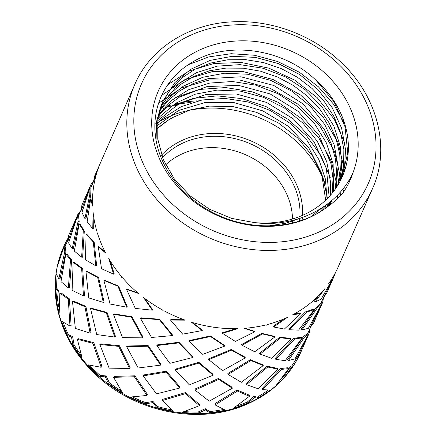 <?xml version="1.0" encoding="UTF-8"?>
<svg xmlns="http://www.w3.org/2000/svg" width="436" height="436" viewBox="0 0 436 436"><rect width="100%" height="100%" fill="white"/><g stroke="black" fill="none" stroke-linecap="round" stroke-linejoin="round"><path stroke-width="0.65" d="M327.73 206.615L327.736 203.825M327.474 198.413L322.929 177.032L312.71 156.273L297.532 137.847L278.397 122.952L256.406 112.308L233.069 106.635L209.591 106.106L190.21 109.921L172.705 117.507L168.22 120.151L157.113 128.745M327.038 198.843L325.403 179.12L318.978 159.745L306.966 140.31L290.469 123.573L270.451 110.564L248.155 101.991L224.932 98.416L202.184 99.975L181.311 106.607L163.555 117.845L157.303 123.797M328.384 206.152L329.196 202.68M330.363 195.328L330.711 183.044L326.749 161.734L317.326 141.357L302.96 123.137L284.577 108.133L263.262 97.261L240.329 91.119L217.166 90.105L195.181 94.209L175.719 103.218L159.936 116.51L157.827 118.99M333.387 191.671L333.159 163.958L326.411 142.959L314.449 123.502L297.952 106.771L277.961 93.713L255.67 85.145L232.448 81.516L209.7 83.074L188.799 89.658L171.871 100.209L158.66 114.314M329.534 205.312L331.916 200.413M336.151 187.856L338.102 166.258L334.199 144.948L324.771 124.571L310.454 106.324L292.071 91.32L270.778 80.404L247.844 74.262L224.682 73.194L202.691 77.297L183.196 86.257L170.013 96.803L159.799 109.774M326.264 207.645L330.483 201.628M338.587 183.987L341.622 168.476L340.565 147.172L333.872 126.168L321.91 106.711L305.451 89.941L285.466 76.889L263.186 68.272L239.964 64.642L217.204 66.152L196.304 72.736L178.515 83.925L161.227 105.37M310.857 216.676L322.16 207.754M340.778 179.948L344.696 165.053L345.525 149.477L341.617 128.162L332.243 107.768L317.926 89.522L299.581 74.48L278.282 63.569L255.365 57.372L232.197 56.309L210.19 60.364L190.696 69.319L174.874 82.573L162.933 101.087L157.887 118.57L157.772 139.089L163.342 159.631L174.324 178.929L190.009 195.819L209.503 209.231L231.609 218.376L254.308 222.578C296.278 228.132 337.48 206.991 352.947 172.809C350.658 179.801 347.438 186.352 343.279 192.45L343.143 192.636M188.216 64.773L208.675 56.931L231.2 53.71L254.629 55.268L277.754 61.552L299.396 72.262L318.438 86.84L333.889 104.596L344.985 124.598M350.397 177.763L349.449 181.643M167.833 84.644L188.892 71.063L213.994 63.487L241.326 62.501L268.936 68.18L294.818 80.169L317.152 97.609L334.287 119.311L345.034 143.722M161.674 95.348L184.542 79.799L212.43 71.613L242.852 71.504L273.159 79.548L300.66 95.064L322.956 116.712L338.053 142.67L344.642 170.661M344.249 187.197L343.497 192.129M158.573 103.212L181.594 87.903L209.525 79.946L239.925 80.05L270.129 88.279L297.494 103.899L319.615 125.628L334.537 151.581L340.979 179.545M340.974 191.279L340.571 195.508M175.168 97.659L199.214 89.489L225.635 87.543L252.629 91.925L278.348 102.411L301.053 118.27L319.168 138.49L331.491 161.691L337.142 186.346M337.469 195.143L337.344 198.751M171.517 106.068L193.355 98.4L217.281 95.86L241.953 98.634L265.96 106.548L287.945 119.213L306.655 135.896L321.01 155.701L330.232 177.507M343.29 192.456C338.467 198.135 332.902 203.116 326.591 207.405C295.782 230.813 246.22 232.056 208.757 210.348C179.305 193.971 158.535 164.819 155.401 135.449C151.875 106.548 165.489 78.409 190.739 63.155C225.815 40.548 282.168 47.818 315.713 79.99A97.326 83.069 -156.3 0 1 342.358 176.591A97.326 83.069 -156.3 0 1 254.308 222.589M315.947 80.202L334.112 101.931L345.056 126.865L347.737 152.84L341.933 177.539M301.908 217.635L286.005 223.194L268.925 225.897M156.088 140.163L156.486 121.731L161.511 104.329M162.29 102.607L170.487 89.353L181.599 78.077L195.192 69.171L210.795 63.007L227.826 59.787L245.659 59.645L263.655 62.615L281.149 68.556L297.494 77.303L312.111 88.535L324.46 101.839L334.074 116.761L340.625 132.762L343.851 149.27L343.633 165.696L340.004 181.452M326.902 204.451L319.664 212.016M160.639 107.065L169.321 94.748L180.64 84.382L194.178 76.3L209.476 70.796L226.033 68.076L243.277 68.201L260.608 71.221L277.465 77.019L293.259 85.396L307.445 96.116L319.566 108.793L329.196 123.007L335.987 138.31L339.753 154.175L340.32 170.084L337.671 185.502M331.458 200.811L328.106 206.348M159.32 111.54L168.432 100.187L179.888 90.737L193.317 83.478L208.277 78.627L240.945 76.791L273.797 85.478L302.764 103.686L324.215 129.23L331.24 143.798L335.464 158.993L336.783 174.335L335.115 189.344M330.537 203.552L329.85 205.078M158.301 116.123L167.773 105.746L179.294 97.195L207.149 86.535L238.634 85.391L270.146 93.936L298.06 111.278L319.157 135.465L331.028 163.789L333.006 178.52L332.27 193.077M157.587 120.826L178.864 103.763L206.081 94.498L236.356 94.007L266.51 102.411L293.346 118.886L314.045 141.716L326.411 168.585L329.115 196.707M157.189 125.666L178.591 110.461L205.067 102.525L234.088 102.645L262.854 110.886L288.588 126.456L308.83 147.94L321.588 173.305L325.676 200.168M325.381 205.563L325.065 208.501M172.71 117.513A97.326 83.069 23.7 0 0 157.107 128.914M165.691 164.797A73.733 62.931 -156.3 0 1 244.945 154.469A73.733 62.931 -156.3 0 1 292.496 219.003M292.502 220.42A73.733 62.931 -156.3 0 1 292.425 223.009M154.927 124.238A109.12 93.135 -156.3 0 1 324.657 182.58M352.947 172.809A105.583 90.116 23.7 0 0 250.569 41.066A105.583 90.116 23.7 0 0 160.034 159.974A105.583 90.116 23.7 0 0 326.602 207.416M331.731 279.116L332.461 279.127L328.504 283.923A129.764 110.755 23.7 0 0 338.162 267.006L372.567 188.483C391.256 147.477 377.036 94.203 338.854 60.272C310.803 34.482 270.914 19.914 233.44 21.8C189.458 23.397 150.284 48.074 134.849 84.333A129.764 110.755 23.7 0 0 169.876 212.686A129.764 110.755 23.7 0 0 312.906 242.765A129.764 110.755 23.7 0 0 372.567 188.483M335.366 272.8L334.488 275.389L333.954 275.383M306.377 312.312L305.353 311.958L313.179 309.206L314.307 309.522L306.377 312.312L289.466 329.73L298.567 330.134L314.307 309.522M320.602 303.62L321.779 303.881L317.31 307.898L316.187 307.582L320.602 303.62M293.891 314.149L299.848 313.195L300.873 313.555L292.703 314.781A129.764 110.755 23.7 0 0 309.696 303.685L311.108 302.54A129.764 110.755 23.7 0 0 325.043 288.469L314.999 302.061L321.147 299.14L332.461 279.127M323.447 297.657L322.842 301.968L321.719 301.717M323.572 297.352L326.608 293.379L334.118 276.239L323.572 297.352L322.449 297.036M318.645 295.624L313.969 301.707L314.999 302.061M280.528 337.829L279.738 337.241L290.016 338.276L290.932 338.876L280.528 337.829L260.047 354.114L271.579 358.256L290.932 338.876M301.2 337.311L302.208 337.895L294.731 338.892L293.815 338.298L301.2 337.311M262.532 333.938L261.905 333.387L274.228 336.27L275.018 336.859L262.532 333.938L241.936 345.219L254.722 351.759L275.018 336.859M307.516 333.54L308.568 334.08L304.519 337.088L303.516 336.51L307.516 333.54M245.059 328.27L254.199 331.191L254.826 331.747L244.231 328.335A129.764 110.755 23.7 0 0 265.622 324.978L266.369 325.18L267.497 324.504A129.764 110.755 23.7 0 0 278.615 321.027A129.764 110.755 23.7 0 0 287.302 317.446L273.639 326.989L284.365 329.066L300.873 313.555M310.001 328.341L309.467 332.494L308.448 331.976M316.187 307.582L301.053 329.294L301.974 329.894L308.361 328.33L321.779 303.881M305.353 311.958L288.676 329.142L289.466 329.73M309.326 326.749L310.274 327.3L313.244 323.888L322.433 302.911M283.803 318.988L273.012 326.433L273.639 326.989M250.885 360.523L250.368 359.727L262.559 364.719L263.235 365.575L250.885 360.523L228.083 374.459L241.353 382.285L263.235 365.575M277.045 368.284L277.841 369.161L267.737 367.019L267.066 366.164L277.045 368.284M231.538 350.212L231.194 349.509L244.825 357.035L245.343 357.831L231.538 350.212L208.713 359.656L222.583 370.644L245.343 357.831M287.771 367.728L288.659 368.589L281.356 369.417L280.561 368.54L287.771 367.728M296.289 356.73L297.096 357.509L299.897 354.201A129.764 110.755 -156.3 0 1 292.67 366.703L291.15 367.613L290.262 366.758L291.886 365.777A128.587 109.747 23.7 0 0 296.96 357.384M292.67 366.703L291.886 365.777M210.539 336.538L210.386 335.96L224.453 345.377L224.802 346.075L210.539 336.538L189.191 341.143L202.729 354.359L224.802 346.075M293.815 338.298L275.143 358.512L275.819 359.368L285.193 360.659L302.208 337.895M279.738 337.241L259.524 353.318L260.047 354.114M303.516 336.51L287.602 359.695L288.398 360.572L294.987 358.855L308.568 334.08M261.905 333.387L241.588 344.522L241.936 345.219M235.778 328.695L222.371 332.777L222.529 333.355L235.375 341.448L254.826 331.747M192.407 322.515L202.124 329.976L202.277 330.553L191.464 322.231A129.764 110.755 23.7 0 0 213.553 327.196L214.376 327.774L215.575 327.48A129.764 110.755 23.7 0 0 237.827 328.651L222.529 333.355M218.747 379.402L218.523 378.437L231.925 387.157L232.323 388.231L218.747 379.402L195.017 390.095L209.215 401.164L232.323 388.231M249.038 395.032L249.588 396.166L246.226 394.962L237.511 391.043L237.113 389.975L249.038 395.032M280.561 368.54L262.194 388.541L262.745 389.675L270.233 390.051A129.764 110.755 -156.3 0 1 257.589 398.221L254.368 397.545L253.812 396.411L257.256 397.131A128.587 109.747 23.7 0 0 268.244 390.106M257.589 398.221L257.256 397.131M198.892 363.117L198.843 362.3L212.937 374.235L213.16 375.205L198.892 363.117L175.327 369.962L189.355 384.879L213.16 375.205M178.809 342.903L178.945 342.271L192.843 356.648L192.886 357.466L178.809 342.903L156.846 345.568L169.86 363.335L192.886 357.466M159.38 319.648L159.69 319.228L172.471 334.946L172.334 335.578L159.38 319.648L140.359 318.204L151.57 337.469L172.334 335.578M267.066 366.164L245.986 383.604L246.384 384.677L258.205 388.781L277.841 369.161M250.368 359.727L227.854 373.494L228.083 374.459M231.194 349.509L208.664 358.839L208.713 359.656M210.386 335.96L189.328 340.511L189.191 341.143M184.014 319.735L170.814 319.637L170.503 320.062L182.646 334.145L202.277 330.553M144.768 298.469L152.633 309.756L152.317 310.181L143.537 297.532A129.764 110.755 23.7 0 0 162.503 309.958L163.217 310.89L164.318 310.944A129.764 110.755 23.7 0 0 185.169 320.149L170.503 320.062M237.113 389.975L214.964 403.643L215.073 404.891L225.379 410.183A129.764 110.755 -156.3 0 1 209.509 412.603L205.372 409.927L205.269 408.685L209.683 411.535A128.587 109.747 23.7 0 0 223.717 409.442M209.509 412.603L209.683 411.535M185.518 393.643L185.594 392.547L199.366 404.423L199.47 405.671L185.518 393.643L162.323 400.521L173.103 411.11A129.764 110.755 -156.3 0 1 156.742 407.366L152.649 402.619L153.02 401.447L157.401 406.505A128.587 109.747 23.7 0 0 171.67 409.824M166.018 372.093L166.274 371.2L179.959 386.901L179.888 387.996L166.018 372.093L143.182 375.881L156.486 393.861L179.888 387.996M147.733 346.233L148.153 345.568L160.9 364.218L160.65 365.117L147.733 346.233L126.674 346.658L138.201 367.995L160.65 365.117M131.459 317.174L132.026 316.776L143.057 337.186L142.637 337.851L131.459 317.174L113.42 314.285L122.511 337.606L142.637 337.851M117.911 286.201L118.597 286.087L127.258 306.781L126.691 307.184L117.911 286.201L103.877 280.37L110.101 304.023L126.691 307.184M218.523 378.437L195.094 388.999L195.017 390.095M198.843 362.3L175.583 369.063L175.327 369.962M178.945 342.271L157.265 344.903L156.846 345.568M159.69 319.228L140.926 317.806L140.359 318.204M137.776 292.856L127.247 289.286L126.554 289.406L135.296 308.416L152.317 310.181M110.123 260.815L114.276 274.037L113.583 274.157L108.728 258.504A129.764 110.755 23.7 0 0 121.295 276.244L121.748 277.443L122.587 277.765A129.764 110.755 23.7 0 0 138.43 293.412L126.554 289.406M156.742 407.366L157.401 406.505M134.364 376.753L134.904 375.816L147.346 394.275L146.97 395.457L134.364 376.753L113.611 377.331L122.434 392.673A129.764 110.755 -156.3 0 1 108.417 383.413L105.299 376.889L106.101 375.952L109.441 382.906A128.587 109.747 23.7 0 0 121.252 390.803M118.674 346.369L119.355 345.704L130.135 367.559L129.59 368.502L118.674 346.369L99.833 344.5L109.136 368.131L129.59 368.502M106.264 312.781L107.06 312.421L115.458 336.39L114.772 337.055L106.264 312.781L90.535 308.568L96.727 334.548L114.772 337.055M97.68 277.47L98.552 277.432L104.079 302.006L103.283 302.371L97.68 277.47L85.941 271.208L88.726 297.902L103.283 302.371M93.293 241.975L94.209 242.258L96.645 265.758L95.767 265.797L93.293 241.975L86.061 234.181L85.483 259.796L95.767 265.797M185.594 392.547L162.693 399.343L162.323 400.521M166.274 371.2L143.722 374.938L143.182 375.881M148.153 345.568L127.361 345.988L126.674 346.658M132.026 316.776L114.216 313.925L113.42 314.285M118.597 286.087L104.754 280.332L103.877 280.37M105.261 252.215L99.206 246.972L98.291 246.683L101.517 268.712L113.583 274.157M93.773 217.433L93.691 228.993L92.77 228.709L93.059 211.896A129.764 110.755 23.7 0 0 97.048 231.881L97.13 233.216L97.599 233.68A129.764 110.755 23.7 0 0 105.697 253.054L98.291 246.683M108.417 383.413L109.441 382.906M92.89 343.306L93.805 342.669L101.975 366.349L101.168 367.292L92.89 343.306L77.368 339.317L82.137 358.065A129.764 110.755 -156.3 0 1 72.883 344.887L71.515 337.186L72.627 336.603L74.098 344.827A128.587 109.747 23.7 0 0 81.325 355.324M84.889 306.661L85.881 306.361L91.059 332.466L90.143 333.104L84.889 306.661L72.48 301.374L75.352 328.428L90.143 333.104M81.646 268.554L82.666 268.598L84.464 295.575L83.472 295.875L81.646 268.554L73.155 262.287L72.114 290.322L83.472 295.875M83.303 230.655L84.306 231.042L82.649 257.207L81.63 257.164L83.303 230.655L79.161 223.799L74.354 251.087L81.63 257.164M89.789 194.62L90.732 195.333L85.914 218.965L84.906 218.572L89.789 194.62L89.985 187.622L81.979 212.441L84.906 218.572M134.904 375.816L114.417 376.382L113.611 377.331M119.355 345.704L100.754 343.862L99.833 344.5M107.06 312.421L91.527 308.263L90.535 308.568M98.552 277.432L86.96 271.252L85.941 271.208M94.209 242.258L87.069 234.568L86.061 234.181M92.546 203.699L91.544 200.01L90.595 199.29L87.14 221.897L92.77 228.709M94.372 182.362L93.484 181.692L99.239 165.767A129.764 110.755 23.7 0 0 93.963 184.548L93.675 186.303A129.764 110.755 23.7 0 0 92.628 206.065L90.595 199.29M72.883 344.887L74.098 344.827M68.272 299.08L69.417 298.845L71.095 325.463L69.978 326.046L68.272 299.08L59.852 293.063L59.176 313.261A129.764 110.755 -156.3 0 1 56.293 298.447L57.143 290.371L58.386 290.218L57.487 298.84A128.587 109.747 23.7 0 0 59.182 308.568M70.518 259.845L71.635 259.97L69.498 287.706L68.354 287.94L70.518 259.845L65.841 253.959L60.98 281.612L68.354 287.94M78.142 221.199L79.194 221.673L73.275 248.82L72.153 248.694L78.142 221.199L77.548 215.815L68.61 242.966L72.153 248.694M82.796 209.487L82.469 210.517L81.418 210.043L90.824 184.826L91.762 185.632L90.661 188.205M93.805 342.669L78.48 338.734L77.368 339.317M85.881 306.361L73.624 301.14L72.48 301.374M82.666 268.598L74.278 262.407L73.155 262.287M84.306 231.042L80.213 224.273L79.161 223.799M90.732 195.333L90.922 188.428L89.985 187.622M134.849 84.333L94.661 176.068L93.484 181.692L91.762 185.632M56.293 298.447L57.487 298.84M64.768 251.725L65.945 251.921L60.048 278.697L58.8 278.855L64.768 251.725L64.097 246.563L57.53 266.02A129.764 110.755 -156.3 0 1 61.509 252.128L64.659 244.542L65.836 244.803L64.991 246.765M69.155 240.999L68 240.808L78.033 214.016L79.085 214.556L78.366 216.234M69.417 298.845L61.1 292.91L59.852 293.063M71.635 259.97L67.013 254.155L65.841 253.959M79.194 221.673L78.6 216.349L77.548 215.815M90.824 184.826L81.87 205.258L81.418 210.043M165.353 107.703L169.277 105.398L171.13 106.008A128.587 109.747 -156.3 0 0 163.396 108.351M61.509 252.128L61.923 252.46M65.945 251.921L65.275 246.825L64.097 246.563M78.033 214.016L68.501 235.783L68 240.808M199.574 100.732A129.764 110.755 23.7 0 0 198.8 100.765L198.484 100.89M65.836 244.803L67.896 240.094M58.386 290.218L56.696 288.147A128.587 109.747 -156.3 0 1 57.176 276.059M72.627 336.603L68.539 334.837A128.587 109.747 -156.3 0 1 63.144 322.215M106.101 375.952L100.073 375.352A128.587 109.747 -156.3 0 1 89.658 365.221M153.02 401.447L145.847 402.69A128.587 109.747 -156.3 0 1 132.495 396.923M205.269 408.685L197.939 412.118A128.587 109.747 -156.3 0 1 184.384 411.551M253.812 396.411L247.354 402.014A128.587 109.747 -156.3 0 1 236.585 406.063M290.262 366.758L285.536 374.115A128.587 109.747 -156.3 0 1 281.438 378.633M190.265 102.455A128.587 109.747 23.7 0 0 174.291 105.207L178.302 105.986M79.085 214.556L81.336 209.411M291.15 367.613L286.73 374.513L285.536 374.115M309.467 332.494L297.096 357.509M286.73 374.513A129.764 110.755 -156.3 0 1 276.462 384.983L288.659 368.589M254.368 397.545L248.318 402.793L247.354 402.014M281.356 369.417L262.745 389.675M304.519 337.088L288.398 360.572M322.842 301.968L310.274 327.3M248.318 402.793A129.764 110.755 -156.3 0 1 241.615 405.485A129.764 110.755 -156.3 0 1 233.68 408.085L249.588 396.166M205.372 409.927L198.516 413.154A129.764 110.755 -156.3 0 1 182.03 412.347L199.47 405.671M198.516 413.154L197.939 412.118M237.511 391.043L215.073 404.891M267.737 367.019L246.384 384.677M294.731 338.892L275.819 359.368M317.31 307.898L301.974 329.894M334.488 275.389L334.118 276.239M152.649 402.619L145.929 403.796A129.764 110.755 -156.3 0 1 130.451 397.033L146.97 395.457M145.929 403.796L145.847 402.69M105.299 376.889L99.648 376.339A129.764 110.755 -156.3 0 1 87.854 364.79L101.168 367.292M99.648 376.339L100.073 375.352M71.515 337.186L67.678 335.535A129.764 110.755 -156.3 0 1 61.612 321.19L69.978 326.046M67.678 335.535L68.539 334.837M57.143 290.371L55.552 288.436A129.764 110.755 -156.3 0 1 56.255 273.781L58.8 278.855M55.552 288.436L56.696 288.147M197.268 101.081L196.805 100.863A129.764 110.755 23.7 0 0 175.31 103.872L177.915 104.4M175.31 103.872L174.291 105.207M159.478 115.24L158.519 115.006M90.911 184.624L93.538 180.853M78.099 213.863L80.802 210.637M64.659 244.542L65.362 243.184L66.474 243.337M65.362 243.184A129.764 110.755 -156.3 0 1 67.863 238.443M302.088 220.202A80.284 68.523 23.7 0 0 302.388 217.466M302.535 215.33A80.284 68.523 23.7 0 0 250.013 140.534A80.284 68.523 23.7 0 0 160.546 156.213M162.584 157.734A78.006 66.577 -156.3 0 1 249.697 143.499A78.006 66.577 -156.3 0 1 299.908 216.425M299.761 218.36A78.006 66.577 -156.3 0 1 299.439 221.079M311.446 235.113A123.868 105.719 -156.3 0 1 133.901 116.826A123.868 105.719 -156.3 0 1 319.474 48.837A123.868 105.719 -156.3 0 1 311.446 235.113M241.37 406.052A129.764 110.755 -156.3 0 1 98.34 375.968A129.764 110.755 -156.3 0 1 63.313 247.615C55.312 266.178 53.192 285.798 56.963 306.475C62.19 332.853 75.542 355.967 97.026 375.827C134.986 411.197 194.985 424.184 240.705 406.755C269.126 395.975 289.232 377.647 301.031 351.765A129.764 110.755 -156.3 0 1 241.37 406.052M323.588 297.341L321.267 302.633M310.541 327.114L308.012 332.891M64.735 244.367L63.313 247.615M309.059 333.436L301.031 351.765"/></g></svg>
